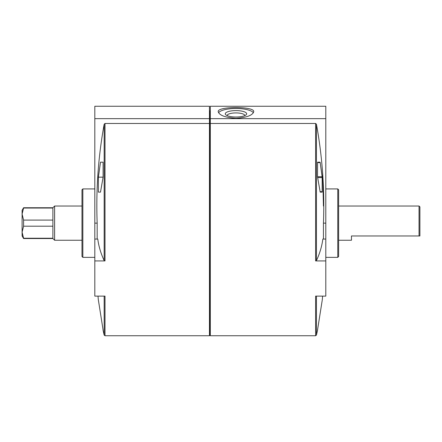 <?xml version="1.0" encoding="UTF-8"?>
<svg xmlns="http://www.w3.org/2000/svg" width="442" height="442" viewBox="0 0 442 442"><rect width="100%" height="100%" fill="white"/><g stroke="black" fill="none" stroke-linecap="round" stroke-linejoin="round"><path stroke-width="0.66" d="M325.798 118.66L325.798 106.257L210.309 106.257L210.309 118.66L325.798 118.66L325.798 296.112L315.61 296.112L315.61 335.743L210.309 335.743L210.309 118.66M235.973 118.301C225.193 117.544 219.276 115.334 218.221 111.666C217.171 106.185 254.78 106.185 253.725 111.666C252.664 115.334 246.746 117.544 235.973 118.301M209.453 118.66L209.453 106.257L94.815 106.257L94.815 118.66L209.453 118.66L209.453 123.473L105.003 123.473L104.174 124.213C98.246 156.639 95.914 189.618 97.168 223.138L97.168 239.072M323.439 206.027L322.693 173.706M323.445 239.072L323.445 223.138L325.798 223.138M325.798 239.072L322.837 239.072C321.887 246.332 319.754 253.504 316.439 260.587L315.61 260.918L315.61 123.473L316.439 124.213C322.373 156.766 324.704 189.745 323.445 223.138M322.174 300.56L317.516 330.075M320.196 192.126L317.516 176.728L317.594 162.186L320.058 162.186L320.196 162.612L322.174 176.728L322.174 192.126L320.196 192.126M317.594 177.585L322.224 177.585L320.196 162.612L317.516 162.612M315.61 123.473L210.309 123.473M315.61 260.918L325.798 260.918M337.771 188.922L337.771 257.36L338.627 256.504L338.627 189.773L337.771 188.922L325.798 188.922M210.309 110.533L209.878 110.964L209.878 335.312L209.453 335.743L209.453 123.473M94.815 260.918L105.003 260.918L104.174 260.587C100.859 253.504 98.726 246.332 97.776 239.072L94.815 239.072L94.815 296.112L105.003 296.112L105.003 335.743L104.174 335.086L104.174 296.112M100.494 192.126L103.108 177.159L103.108 162.186L100.494 162.186L98.395 177.159L98.395 192.126L100.494 192.126L98.395 192.126M98.395 300.135L103.108 330.075M94.815 118.66L94.815 239.072M81.985 256.504L81.985 189.773L82.842 188.922L82.842 257.36L81.985 256.504M98.395 177.159L103.108 177.159M100.494 162.186L103.108 162.186M320.058 162.186L317.594 162.186M244.813 115.616A8.84 2.658 0 0 0 244.813 115.577A8.84 2.658 0 0 0 235.973 112.92A8.84 2.658 0 0 0 227.127 115.577A8.84 2.658 0 0 0 227.133 115.616M235.973 117.025A10.691 3.216 0 0 0 246.117 114.826A10.691 3.216 0 0 0 235.973 110.594A10.691 3.216 0 0 0 225.823 114.826A10.691 3.216 0 0 0 235.973 117.025M253.377 112.76A17.752 5.337 0 0 0 235.973 108.472A17.752 5.337 0 0 0 218.569 112.76M81.985 240.249L54.609 240.249L52.896 238.536L52.896 226.193L23.581 226.193L23.581 220.083L22.1 214.066L22.1 210.309L23.581 207.74L23.581 208.044L52.896 208.044L52.896 207.74L23.581 207.74M52.896 226.193L52.896 220.083L23.581 220.083M52.896 238.536L23.581 238.536L22.1 235.973L22.1 214.066L23.581 208.044M23.581 238.536L22.1 232.21L23.581 226.193M419.044 206.027L419.044 235.973L419.9 235.973L419.9 206.884L419.044 206.027L338.627 206.027M419.044 235.973L351.462 235.973L351.462 240.249L338.627 240.249M54.609 240.249L54.609 206.027L81.985 206.027M52.896 220.083L52.896 208.044M52.896 238.232L23.581 238.232L22.1 232.21M316.439 260.587L316.439 124.213M317.583 330.075L316.439 335.086L316.439 296.112M105.003 260.918L105.003 123.473M104.174 260.587L104.174 124.213M94.815 223.138L97.168 223.138M322.224 191.701L320.058 191.701M322.174 176.728L317.516 176.728M322.262 300.135L322.616 296.112M316.439 335.086L315.61 335.743M337.771 257.36L325.798 257.36M209.453 335.743L105.003 335.743M104.174 335.086L103.03 330.075M98.351 300.135L97.997 296.112M94.815 188.922L82.842 188.922M94.815 257.36L82.842 257.36M209.878 335.312L210.309 335.743M209.878 110.964L209.453 110.533M52.896 207.74L54.609 206.027"/></g></svg>
